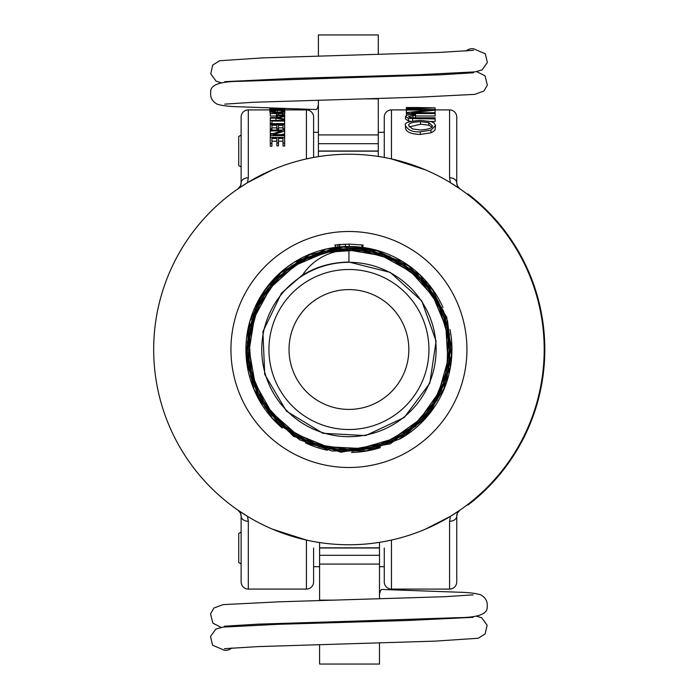 <?xml version="1.0" encoding="UTF-8"?>
<svg xmlns="http://www.w3.org/2000/svg" width="699" height="699" viewBox="0 0 699 699"><rect width="100%" height="100%" fill="white"/><g stroke="black" fill="none" stroke-linecap="round" stroke-linejoin="round"><path stroke-width="1.05" d="M456.753 566.688L456.753 547.999M384.275 581.9A7.191 7.191 0 0 0 391.466 589.091A7.191 7.191 0 0 1 384.275 581.9L384.275 547.999M313.598 547.999L313.598 581.9A7.191 7.191 0 0 1 306.415 589.091A7.191 7.191 0 0 0 313.598 581.9A7.191 7.191 0 0 1 306.415 589.091L248.311 589.091A7.191 7.191 0 0 1 241.129 581.9L241.129 516.115A7.191 7.191 0 0 0 238.018 510.2L247.498 516.343L248.311 521.271A7.191 5.155 180 0 1 241.129 516.115L240.491 513.136L238.018 510.2L240.491 513.136M284.877 108.598L284.877 109.909L306.415 109.909L306.415 158.926L313.598 157.458A195.266 195.266 0 0 0 200.298 476.124A195.266 195.266 0 0 0 532.918 414.918A195.266 195.266 0 0 0 313.598 157.458L313.598 151.001M241.129 151.001L241.129 169.691M378.29 132.312L384.275 132.312L384.275 117.1L384.275 157.458L387.36 158.053M319.592 566.688L313.598 566.688L313.598 581.9M248.311 109.909L270.286 109.909L248.311 109.909A7.191 7.191 0 0 0 241.129 117.1L241.129 182.885L240.491 185.864L238.018 188.8A7.191 7.191 0 0 0 241.129 182.885A7.191 5.155 180 0 1 248.311 177.729L248.311 109.909M435.119 109.909L449.571 109.909A7.191 7.191 0 0 1 456.753 117.1L456.753 132.312M449.571 109.909L449.571 177.729A7.191 5.155 -0 0 1 456.753 182.885A7.191 7.191 0 0 0 459.863 188.8L457.391 185.864L456.753 182.885L456.753 117.1A7.191 7.191 0 0 0 449.571 109.909A7.191 7.191 0 0 1 456.753 117.1M457.391 513.136L459.863 510.2A7.191 7.191 0 0 0 456.753 516.115L457.391 513.136L459.863 510.2L450.383 516.343L449.579 521.271A7.191 5.155 -0 0 0 456.753 516.115L456.753 581.9A7.191 7.191 0 0 1 449.571 589.091A7.191 7.191 0 0 0 456.753 581.9A7.191 7.191 0 0 1 449.571 589.091L391.466 589.091L391.466 540.074L384.275 541.542M306.415 109.909A7.191 7.191 0 0 1 313.598 117.1A7.191 7.191 0 0 0 306.415 109.909L284.659 109.909M406.364 109.909L391.466 109.909A7.191 7.191 0 0 0 384.275 117.1A7.191 7.191 0 0 1 391.466 109.909L391.466 158.926L425.403 169.831M302.781 274.681L281.496 293.126L262.911 331.658L264.72 374.376L286.468 411.161L322.99 433.31L365.629 435.591L404.267 417.478L429.771 383.288L436.106 341.129L421.794 300.989L390.243 272.383L348.941 262.064C331.702 262.317 316.193 266.703 302.422 275.214A55.667 55.667 0 0 1 348.941 250.12L381.724 255.659L410.855 271.693L433.092 296.446L445.892 327.167L447.858 360.396L438.771 392.427L419.601 419.671L392.515 439.068L360.544 448.461L327.246 446.783L296.367 434.193L271.343 412.148L254.995 383.061L249.167 350.199L254.488 317.241L270.382 287.874L295.1 265.402L325.839 252.322L359.19 250.093L391.405 259.023L418.884 278.071L438.57 305.113L448.208 337.163L446.748 370.592L434.359 401.689L412.375 426.967L383.288 443.568L350.339 449.675L317.215 444.555L287.63 428.784L264.877 404.153L251.526 373.38L249.089 339.915L257.8 307.508L276.725 279.766L303.759 259.845L335.852 249.927L369.43 251.142L400.737 263.392L426.259 285.271L443.157 314.349L449.492 347.394L444.581 380.675L428.985 410.505L404.398 433.511L373.589 447.115L340.02 449.824L307.411 441.296L279.451 422.476L259.233 395.494L249.054 363.34L250.067 329.613L262.125 298.106L283.908 272.322L313.003 255.179L346.119 248.564L379.574 253.248L409.614 268.722L432.882 293.239L446.783 324.065L449.719 357.757L441.375 390.54L422.703 418.762L395.739 439.234L363.532 449.667L329.675 448.915L297.949 437.015L271.92 415.32L254.488 386.25L247.621 353.039L252.112 319.426L267.411 289.15L291.867 265.611L322.72 251.465L356.516 248.267L389.5 256.402L417.95 274.978L438.692 301.889L449.413 334.148L448.872 368.146L437.155 400.073L415.564 426.364L386.495 444.057L353.205 451.178L319.426 446.932L288.923 431.764L265.139 407.377L250.696 376.516L247.254 342.597L255.205 309.439L273.632 280.745L300.509 259.722L332.82 248.757L366.958 249.045L399.094 260.578L425.63 282.09L443.603 311.134L450.995 344.502L446.949 378.447L431.938 409.16L407.639 433.231L376.744 447.928L342.728 451.615L309.377 443.891L280.448 425.577L259.172 398.745L247.909 366.39L247.97 332.112L259.338 299.784L280.718 272.986L309.762 254.733L343.209 247.097L377.311 250.906L408.26 265.751L432.576 289.989L447.552 320.893L451.51 355.022L443.961 388.548L425.796 417.722L399.015 439.287L366.599 450.794L332.2 450.977L299.653 439.811L272.601 418.518L254.095 389.492L246.17 355.974L249.761 321.706L264.458 290.548L281.496 271.614L326.258 248.993L348.941 246.485A103.024 103.024 0 0 0 294.331 262.142L285.699 268.163M348.941 289.604A59.896 59.896 0 0 0 297.066 379.452A59.896 59.896 0 0 0 400.815 379.452A59.896 59.896 0 0 0 348.941 289.604M425.394 529.178L450.383 516.343M310.522 540.947L313.598 541.542M313.598 157.458L313.598 117.1M272.479 169.822L247.498 182.657L248.294 177.729M270.286 108.109L270.286 108.729L276.454 108.729L276.454 109.262L270.286 109.9L277.381 109.568L277.381 110.136C271.946 110.25 269.438 110.625 269.849 111.255C269.08 111.884 271.544 112.338 277.241 112.609L282.588 112.251L284.877 111.263L284.659 114.042M270.286 114.182L269.849 111.255M276.376 116.017L270.286 116.017L270.286 113.561L276.376 113.561L276.376 114.68L277.459 115.352L280.579 115.658L283.471 115.387L284.659 114.61L284.659 113.142L270.286 113.561M276.551 117.449L276.376 113.561M283.025 127.856L278.482 127.856M276.848 127.856L271.928 127.856M283.025 141.189L278.482 141.189M278.482 143.007L278.482 145.82L276.848 145.82L276.848 143.007L278.482 143.007L278.482 138.437L283.025 138.437L283.025 143.208L284.659 143.208L284.659 137.406L270.286 137.406L270.286 143.409L271.928 143.409L271.928 138.437L276.848 138.437L276.848 143.007M276.848 141.189L271.928 141.189M271.928 143.409L271.928 146.222L270.286 146.222L270.286 143.409M284.659 143.208L284.659 146.021L283.025 146.021L283.025 143.208M284.659 114.61L284.659 115.999L275.93 117.563L270.286 117.563L270.286 123.653L271.928 123.653L271.928 121.058L284.659 121.058L284.659 123.601L271.928 123.601M273.222 133.588L270.286 133.588L270.286 130.931L281.758 130.931L270.286 134.54L270.286 135.641L284.659 135.641L284.659 137.406M284.659 135.641L284.659 134.671L273.047 134.671L284.659 131.089L284.659 133.745L281.592 134.671M449.571 177.729L450.374 182.666L459.863 188.8L457.391 185.864M435.119 118.944L435.119 117.799L413.86 117.799C409.71 117.493 408.015 117.039 408.766 116.445L415.512 115.344L415.512 114.409L407.622 114.907L405.49 116.48L408.408 118.437L435.119 118.944L435.119 121.46L430.619 121.46M410.855 121.373L408.408 120.944L405.49 118.97L405.49 116.48M416.316 107.515L435.119 107.864L406.364 107.532L414.953 107.707L414.953 108.397L406.364 108.66L406.364 110.04L429.308 110.04L406.364 112.618L406.364 113.544L435.119 113.544L435.119 112.731L411.886 112.731L435.119 110.136L435.119 112.565L433.345 112.731M435.119 113.544L435.119 115.999L415.512 115.999M407.552 112.469L406.364 112.469L406.364 110.04M435.538 125.558L435.075 129.839L433.59 131.403L430.968 132.793L420.274 134.461C411.029 134.103 406.102 131.989 405.49 128.135L405.49 125.54C407.989 130.189 412.917 132.277 420.274 131.796L430.968 130.145L435.538 125.558L434.149 123.015L431.126 121.6L420.518 120.394C408.915 121.18 403.908 122.893 405.49 125.54M272.479 529.169L306.415 540.074L306.415 589.091M247.498 182.657L238.018 188.8L240.491 185.864M406.364 107.515L413.004 107.515M409.64 107.515L419.487 107.515M277.381 109.568L283.541 109.699L284.659 109.254L284.659 108.59L284.659 110.407M283.383 108.546L270.286 108.546M283.025 108.729L283.025 109.262L280.841 109.577L278.088 109.262L278.088 108.729L283.025 108.729M278.088 108.729L278.088 109.262M284.659 109.254L284.659 110.931M270.286 108.729L270.286 109.594M271.981 109.804L271.981 110.416M270.286 109.9L270.286 110.809M270.758 109.9L270.758 110.652M284.877 111.263L282.667 110.398L277.363 110.136M281.496 110.617L283.217 111.281C283.785 111.726 281.854 112.041 277.416 112.224L271.483 111.263L277.363 110.416L281.496 110.617L281.496 111.971M283.025 113.561L283.025 114.601L280.579 115.169L278.01 114.662L278.01 113.561L283.025 113.561M277.459 115.352L277.459 117.275M270.286 118.122L275.93 118.122L284.659 119.852L284.659 119.11L277.678 117.843L284.659 116.628L284.659 115.999M284.659 116.628L284.659 119.11M275.93 118.122L275.93 120.42M284.659 119.852L284.659 120.42L270.286 120.42M270.286 128.887L271.928 128.887L271.928 125.27L276.848 125.27L276.848 128.599L278.482 128.599L278.482 125.27L283.025 125.27L283.025 128.738L284.659 128.738L284.659 124.527L270.286 124.527L270.286 130.931M283.025 128.738L283.025 130.066M278.482 128.599L278.482 130.066M284.659 128.738L284.659 130.066L270.286 130.066M276.848 128.599L276.848 130.066M271.928 128.887L271.928 130.066M269.849 108.092L269.849 109.909M415.512 115.344L415.512 117.799M406.364 109.096L435.119 107.864M418.028 107.751L430.698 107.995L418.028 108.301L418.028 107.751L418.028 108.301M414.953 107.707L414.953 108.397M406.364 107.602L406.364 108.66M435.119 108.153L435.119 109.533L406.364 109.533M270.286 123.653L270.286 124.527M271.928 123.653L271.928 124.527M284.659 121.058L284.659 120.42M435.119 110.136L435.119 109.533M406.364 113.544L406.364 115.361M428.793 122.622L432.227 125.637C433.319 127.734 429.457 129.193 420.632 130.014L412.358 128.896L408.766 125.593C408.155 123.382 412.069 122.08 420.518 121.696L428.793 122.622L428.793 125.182L420.518 124.247L409.195 126.912M431.799 126.921L428.793 125.182M270.286 135.641L270.286 137.406M284.659 131.089L284.659 130.066M349.037 244.082L334.847 245.026M338.071 247.053L337.818 244.667M362.781 247.411L363.104 245.034L349.22 244.082L349.212 246.476L339.697 246.896L339.478 244.51L340.605 244.414M348.984 246.476L376.394 250.19L420.029 274.917L446.818 317.311L450.418 367.333L429.972 413.135L390.33 443.848L340.885 452.218L293.344 436.246L258.979 399.723L245.926 351.3L257.276 302.449L268.809 284.755M346.914 246.494L345.874 246.52M336.892 247.184L335.835 247.315L335.529 244.938M335.354 244.956L335.616 246.965L334.804 245.034L335.861 244.895M344.126 244.187L343.611 244.213M338.666 244.58L338.063 244.641M349.273 244.082L348.784 244.082L349.273 244.082M294.454 262.064A103.024 103.024 0 0 0 282.247 428.024M348.941 262.064L348.941 250.12L381.724 255.659L410.855 271.693L433.092 296.446L445.892 327.167L447.858 360.396L438.771 392.427L419.601 419.671L392.515 439.068L360.544 448.461L327.246 446.783L296.367 434.201L271.352 412.148L254.995 383.061L249.167 350.199L254.488 317.241L270.382 287.874L295.1 265.402L325.839 252.322L359.181 250.093L391.405 259.023L418.884 278.071L438.561 305.113L448.216 337.163L446.748 370.592L434.35 401.689L412.375 426.967L383.288 443.568L350.339 449.667L317.215 444.555L287.63 428.793L264.886 404.153L251.526 373.38L249.08 339.906L257.809 307.508L276.725 279.766L303.759 259.836L335.852 249.927L369.43 251.142L400.737 263.383L426.259 285.279L443.149 314.349L449.501 347.394L444.581 380.684L428.976 410.496L404.398 433.511L373.589 447.124L340.02 449.815L307.411 441.296L279.443 422.476L259.242 395.485L249.054 363.34L250.059 329.613L262.134 298.106L283.908 272.322L312.995 255.17L346.119 248.573L379.574 253.248L409.623 268.713L432.882 293.239L446.775 324.065L449.728 357.757L441.375 390.54L422.694 418.753L395.748 439.234L363.532 449.667L329.675 448.907L297.949 437.024L271.92 415.32L254.497 386.241L247.621 353.047L252.103 319.417L267.42 289.159L291.859 265.62L322.72 251.457L356.525 248.276L389.492 256.411L417.95 274.969L438.692 301.889L449.396 334.148L448.88 368.146L437.155 400.073L415.556 426.355L386.495 444.066L353.205 451.178L319.426 446.923L288.923 431.772L265.131 407.386L250.705 376.508L247.254 342.606L255.196 309.439L273.641 280.753L300.509 259.731L332.82 248.748L366.958 249.054L399.085 260.587L425.639 282.073L443.603 311.142L450.977 344.502L446.958 378.447L431.947 409.168L407.631 433.223L376.752 447.937L342.72 451.624L309.386 443.882L280.448 425.586L259.154 398.745L247.927 366.381L247.97 332.121L259.32 299.775L280.727 272.986L309.762 254.742L343.209 247.088L377.311 250.906L408.251 265.76L432.585 289.98L447.552 320.893L451.493 355.022L443.97 388.548L425.796 417.731L399.007 439.269L366.599 450.794L332.2 450.986L299.653 439.802L272.61 418.518L254.078 389.492L246.179 355.974L249.77 321.715L264.458 290.539M294.331 262.134L337.407 249.185M305.446 442.886A103.024 103.024 0 0 0 327.368 450.243M351.518 452.489A103.024 103.024 0 0 0 380.413 447.596M400.055 438.946A103.024 103.024 0 0 0 449.999 329.491M443.017 307.516A103.024 103.024 0 0 0 348.941 246.476M379.487 598.886L379.487 555.303L319.592 555.303L319.592 600.581M319.592 555.303L379.487 555.303L379.487 547.824L319.592 547.824L319.592 555.303M319.592 644.6L319.592 664.05L379.487 664.05L379.487 642.905M379.487 621.35L379.487 620.45M319.592 542.546L319.592 547.999L379.487 547.999L379.487 542.363M319.592 622.136L319.592 623.036M473.092 617.331L406.364 620.546L279.058 624.277L222.876 627.117L215.834 629.091L210.53 636.466L212.557 645.212L224.431 650.271A10.782 10.415 -90 0 0 231.989 647.921M379.487 594.7A10.782 2.787 -90 0 1 381.907 589.449A10.782 2.787 -90 0 1 382.021 589.458M241.129 166.921L238.726 165.541L238.726 136.462L241.129 135.082M318.394 100.114L318.394 143.697L378.29 143.697L378.29 98.419M378.29 54.4L378.29 34.95L318.394 34.95L318.394 56.095M318.394 77.65L318.394 78.55M378.29 156.454L378.29 151.001L318.394 151.001L318.394 156.637M318.394 143.697L318.394 151.176L378.29 151.176L378.29 143.697M378.29 76.864L378.29 75.964M224.79 81.669L291.518 78.454L418.823 74.723L475.005 71.883L482.039 69.909L487.352 62.534L485.324 53.788L473.45 48.729A10.782 10.415 90 0 0 465.892 51.079M318.394 104.3A10.782 2.787 90 0 1 315.974 109.551A10.782 2.787 90 0 1 315.861 109.542M241.129 563.918L238.726 562.538L238.726 533.459L241.129 532.079M467.561 504.608L467.919 505.08A195.86 195.86 0 0 0 467.928 193.92L467.57 194.401M348.941 262.317A87.183 87.183 0 0 0 273.431 393.091A87.183 87.183 0 0 0 424.45 393.091A87.183 87.183 0 0 0 348.941 262.317M348.941 269.499A80.001 80.001 0 0 1 418.22 389.5A80.001 80.001 0 0 1 279.652 389.5A80.001 80.001 0 0 1 348.941 269.499M449.571 521.271L449.571 589.091M248.311 521.271L248.311 589.091A7.191 7.191 0 0 1 241.129 581.9M283.541 109.699L283.541 110.538M277.363 110.416L277.363 112.224M277.241 112.609L277.241 113.142M282.588 112.251L282.588 113.142M280.579 115.658L280.579 116.716M283.471 115.387L283.471 116.2M412.978 115.344L412.978 117.782M408.408 118.437L408.408 120.944M412.663 118.944L412.663 120.979M420.518 121.696L420.518 124.247M420.274 131.796L420.274 134.461M430.968 130.145L430.968 132.793M345.455 246.537L345.367 244.143M361.75 247.28L362.047 244.903M348.941 231.5A118 118 0 0 0 246.747 408.496A118 118 0 0 0 451.126 408.496A118 118 0 0 0 348.941 231.5M319.592 564.076L379.487 564.076M319.592 600.144L334.882 600.144M378.29 134.924L318.394 134.924M378.29 98.856L362.999 98.856M224.396 648.681L258.097 646.601L435.241 641.123L478.212 638.257L485.132 633.958L487.133 625.212L481.803 617.846L476.526 616.142M473.136 594.858L444.713 596.71L278.988 601.822L223.077 604.635L213.946 608.008L210.53 613.862L212.863 623.167L221.12 627.37M381.907 589.458L458.867 592.219C468.889 592.464 476.185 593.346 480.763 594.858C485.674 597.636 487.806 601.612 487.151 606.793C487.919 613.949 478.247 617.567 458.151 617.654L349.535 621.297M224.37 626.225L257.992 624.146L349.675 621.289M318.394 132.312L313.598 132.312M473.485 50.319L439.785 52.399L262.641 57.877L219.661 60.743L212.749 65.042L210.749 73.788L216.078 81.154L221.347 82.858M224.746 104.142L253.16 102.29L418.893 97.178L474.796 94.365L483.935 90.992L487.343 85.138L485.019 75.833L476.753 71.63M315.974 109.542L239.014 106.781C228.992 106.536 221.697 105.654 217.118 104.142C212.199 101.364 210.076 97.388 210.731 92.207C209.962 85.051 219.635 81.434 239.731 81.346L348.347 77.703M473.511 72.775L439.881 74.854L348.198 77.711M384.275 566.688L379.487 566.688"/></g></svg>
